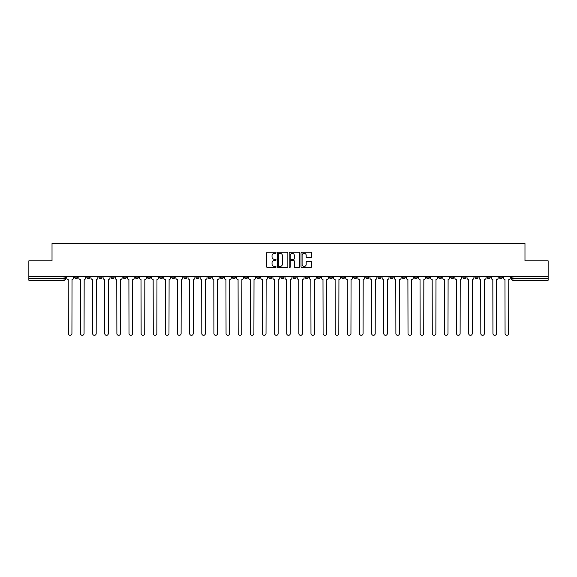 <?xml version="1.0" encoding="UTF-8"?>
<svg xmlns="http://www.w3.org/2000/svg" width="577" height="577" viewBox="0 0 577 577"><rect width="100%" height="100%" fill="white"/><g stroke="black" fill="none" stroke-linecap="round" stroke-linejoin="round"><path stroke-width="0.87" d="M276.058 252.784A0.534 0.534 0 0 0 275.525 252.25L267.411 252.25A0.765 0.765 0 0 0 266.653 253.014L266.653 266.754A0.765 0.765 0 0 0 267.411 267.519L275.525 267.519A0.534 0.534 0 0 0 276.058 266.985A0.534 0.534 0 0 0 275.525 266.444L274.472 266.444A2.445 2.445 0 0 1 272.034 264.006L272.034 262.86A2.445 2.445 0 0 1 274.472 260.415L275.525 260.415A0.534 0.534 0 0 0 276.058 259.881A0.534 0.534 0 0 0 275.525 259.347L274.472 259.347A2.445 2.445 0 0 1 272.034 256.909L272.034 255.762A2.445 2.445 0 0 1 274.472 253.317L275.525 253.317A0.534 0.534 0 0 0 276.058 252.784M474.972 276.289L474.972 277.148L478.088 277.148A1.558 1.558 0 0 1 476.53 278.705A1.558 1.558 0 0 1 474.972 277.148L474.972 276.289M402.191 276.289L402.191 277.148L405.299 277.148A1.558 1.558 0 0 1 403.741 278.705A1.558 1.558 0 0 1 402.191 277.148L402.191 276.289M390.059 276.289L390.059 277.148L393.168 277.148A1.558 1.558 0 0 1 391.61 278.705A1.558 1.558 0 0 1 390.059 277.148L390.059 276.289M317.271 276.289L317.271 277.148L320.379 277.148A1.558 1.558 0 0 1 318.829 278.705A1.558 1.558 0 0 1 317.271 277.148L317.271 276.289M305.139 276.289L305.139 277.148L308.255 277.148A1.558 1.558 0 0 1 306.697 278.705A1.558 1.558 0 0 1 305.139 277.148L305.139 276.289M293.008 276.289L293.008 277.148L296.124 277.148A1.558 1.558 0 0 1 294.566 278.705A1.558 1.558 0 0 1 293.008 277.148L293.008 276.289M268.745 276.289L268.745 277.148L271.861 277.148A1.558 1.558 0 0 1 270.303 278.705A1.558 1.558 0 0 1 268.745 277.148L268.745 276.289M244.489 277.148L244.489 276.289L244.489 277.148A1.558 1.558 0 0 0 246.04 278.705A1.558 1.558 0 0 1 244.489 277.148L247.598 277.148A1.558 1.558 0 0 1 246.04 278.705A1.558 1.558 0 0 0 247.598 277.148L247.598 276.289L247.598 277.148M232.358 277.148L232.358 276.289L232.358 277.148A1.558 1.558 0 0 0 233.909 278.705A1.558 1.558 0 0 1 232.358 277.148L235.466 277.148A1.558 1.558 0 0 1 233.909 278.705M220.226 277.148L220.226 276.289L220.226 277.148A1.558 1.558 0 0 0 221.777 278.705A1.558 1.558 0 0 1 220.226 277.148L223.335 277.148A1.558 1.558 0 0 1 221.777 278.705A1.558 1.558 0 0 0 223.335 277.148L223.335 276.289L223.335 277.148M208.095 276.289L208.095 277.148L211.204 277.148A1.558 1.558 0 0 1 209.646 278.705A1.558 1.558 0 0 1 208.095 277.148L208.095 276.289M195.964 276.289L195.964 277.148L199.072 277.148A1.558 1.558 0 0 1 197.514 278.705A1.558 1.558 0 0 1 195.964 277.148L195.964 276.289M183.832 276.289L183.832 277.148L186.941 277.148A1.558 1.558 0 0 1 185.39 278.705A1.558 1.558 0 0 1 183.832 277.148L183.832 276.289M171.701 277.148L171.701 276.289L171.701 277.148A1.558 1.558 0 0 0 173.259 278.705A1.558 1.558 0 0 1 171.701 277.148L174.809 277.148A1.558 1.558 0 0 1 173.259 278.705M147.438 277.148L147.438 276.289L147.438 277.148A1.558 1.558 0 0 0 148.996 278.705A1.558 1.558 0 0 1 147.438 277.148L150.547 277.148A1.558 1.558 0 0 1 148.996 278.705A1.558 1.558 0 0 0 150.547 277.148L150.547 276.289L150.547 277.148M135.306 277.148L135.306 276.289L135.306 277.148A1.558 1.558 0 0 0 136.864 278.705A1.558 1.558 0 0 1 135.306 277.148L138.415 277.148A1.558 1.558 0 0 1 136.864 278.705A1.558 1.558 0 0 0 138.415 277.148L138.415 276.289L138.415 277.148M123.175 277.148L123.175 276.289L123.175 277.148A1.558 1.558 0 0 0 124.733 278.705A1.558 1.558 0 0 1 123.175 277.148L126.284 277.148A1.558 1.558 0 0 1 124.733 278.705A1.558 1.558 0 0 0 126.284 277.148L126.284 276.289L126.284 277.148M111.044 277.148L111.044 276.289L111.044 277.148A1.558 1.558 0 0 0 112.602 278.705A1.558 1.558 0 0 1 111.044 277.148L114.152 277.148A1.558 1.558 0 0 1 112.602 278.705M98.912 277.148L98.912 276.289L98.912 277.148A1.558 1.558 0 0 0 100.47 278.705A1.558 1.558 0 0 1 98.912 277.148L102.028 277.148A1.558 1.558 0 0 1 100.47 278.705A1.558 1.558 0 0 0 102.028 277.148L102.028 276.289L102.028 277.148M86.781 277.148L86.781 276.289L86.781 277.148A1.558 1.558 0 0 0 88.339 278.705A1.558 1.558 0 0 1 86.781 277.148L89.897 277.148A1.558 1.558 0 0 1 88.339 278.705A1.558 1.558 0 0 0 89.897 277.148L89.897 276.289L89.897 277.148M310.808 257.63A0.765 0.765 0 0 0 311.573 256.866L311.573 253.014A0.765 0.765 0 0 0 310.808 252.25L301.8 252.25A0.765 0.765 0 0 0 301.035 253.014L301.035 266.754A0.765 0.765 0 0 0 301.8 267.519L310.808 267.519A0.765 0.765 0 0 0 311.573 266.754L311.573 262.095A0.765 0.765 0 0 0 310.808 261.331L306.95 261.331A0.765 0.765 0 0 0 306.192 262.095L306.192 264.403A2.041 2.041 0 0 1 304.151 266.444A2.041 2.041 0 0 1 302.103 264.403L302.103 255.359A2.041 2.041 0 0 1 304.151 253.317A2.041 2.041 0 0 1 306.192 255.359L306.192 256.866A0.765 0.765 0 0 0 306.95 257.63L310.808 257.63M28.85 276.289L28.85 260.818L52.024 260.818L52.024 243.472L524.976 243.472L524.976 260.818L548.15 260.818L548.15 276.289L28.85 276.289L28.85 278.705L65.634 278.705L65.634 276.289L65.634 278.705A1.558 1.558 0 0 1 64.076 280.256L28.85 280.256L28.85 278.705M287.829 253.014A0.765 0.765 0 0 0 287.072 252.25L278.064 252.25A0.765 0.765 0 0 0 277.299 253.014L277.299 266.754A0.765 0.765 0 0 0 278.064 267.519L287.072 267.519A0.765 0.765 0 0 0 287.829 266.754L287.829 253.014M289.928 252.25L298.936 252.25A0.765 0.765 0 0 1 299.701 253.014L299.701 266.754A0.765 0.765 0 0 1 298.936 267.519L295.085 267.519A0.765 0.765 0 0 1 294.32 266.754L294.32 261.179A0.765 0.765 0 0 0 293.556 260.415L291.003 260.415A0.765 0.765 0 0 0 290.238 261.179L290.238 266.985A0.534 0.534 0 0 1 289.704 267.519A0.534 0.534 0 0 1 289.171 266.985L289.171 253.014A0.765 0.765 0 0 1 289.928 252.25M511.366 276.289L511.366 278.705L548.15 278.705L548.15 280.256L512.924 280.256A1.558 1.558 0 0 1 511.366 278.705M548.15 276.289L548.15 278.705M502.351 276.289L502.351 277.148A1.558 1.558 0 0 1 500.793 278.705A1.558 1.558 0 0 1 499.235 277.148A1.558 1.558 0 0 0 500.793 278.705M499.235 276.289L499.235 277.148L502.351 277.148M490.219 276.289L490.219 277.148A1.558 1.558 0 0 1 488.661 278.705A1.558 1.558 0 0 1 487.103 277.148L490.219 277.148M487.103 276.289L487.103 277.148M478.088 276.289L478.088 277.148A1.558 1.558 0 0 1 476.53 278.705M465.956 276.289L465.956 277.148A1.558 1.558 0 0 1 464.398 278.705A1.558 1.558 0 0 1 462.848 277.148L465.956 277.148M462.848 276.289L462.848 277.148M453.825 276.289L453.825 277.148A1.558 1.558 0 0 1 452.267 278.705A1.558 1.558 0 0 1 450.716 277.148L453.825 277.148M450.716 276.289L450.716 277.148M441.693 276.289L441.693 277.148A1.558 1.558 0 0 1 440.136 278.705A1.558 1.558 0 0 1 438.585 277.148A1.558 1.558 0 0 0 440.136 278.705M438.585 276.289L438.585 277.148L441.693 277.148M429.562 276.289L429.562 277.148A1.558 1.558 0 0 1 428.004 278.705A1.558 1.558 0 0 1 426.453 277.148L429.562 277.148M426.453 276.289L426.453 277.148M417.431 276.289L417.431 277.148A1.558 1.558 0 0 1 415.873 278.705A1.558 1.558 0 0 1 414.322 277.148L417.431 277.148M414.322 276.289L414.322 277.148M405.299 276.289L405.299 277.148M393.168 276.289L393.168 277.148L393.168 276.289M381.036 276.289L381.036 277.148A1.558 1.558 0 0 1 379.486 278.705A1.558 1.558 0 0 1 377.928 277.148L381.036 277.148M377.928 276.289L377.928 277.148M368.905 276.289L368.905 277.148A1.558 1.558 0 0 1 367.354 278.705A1.558 1.558 0 0 1 365.796 277.148L368.905 277.148M365.796 276.289L365.796 277.148M356.774 276.289L356.774 277.148A1.558 1.558 0 0 1 355.223 278.705A1.558 1.558 0 0 1 353.665 277.148L356.774 277.148M353.665 276.289L353.665 277.148M344.642 276.289L344.642 277.148A1.558 1.558 0 0 1 343.091 278.705A1.558 1.558 0 0 1 341.534 277.148L344.642 277.148M341.534 276.289L341.534 277.148M332.511 276.289L332.511 277.148A1.558 1.558 0 0 1 330.96 278.705A1.558 1.558 0 0 1 329.402 277.148L332.511 277.148M329.402 276.289L329.402 277.148M320.379 276.289L320.379 277.148A1.558 1.558 0 0 1 318.829 278.705M308.255 276.289L308.255 277.148M296.124 277.148L296.124 276.289L296.124 277.148A1.558 1.558 0 0 1 294.566 278.705M283.992 276.289L283.992 277.148A1.558 1.558 0 0 1 282.434 278.705A1.558 1.558 0 0 1 280.876 277.148A1.558 1.558 0 0 0 282.434 278.705A1.558 1.558 0 0 0 283.992 277.148L280.876 277.148L280.876 276.289M271.861 277.148L271.861 276.289L271.861 277.148A1.558 1.558 0 0 1 270.303 278.705M259.729 276.289L259.729 277.148A1.558 1.558 0 0 1 258.171 278.705A1.558 1.558 0 0 1 256.621 277.148A1.558 1.558 0 0 0 258.171 278.705M256.621 276.289L256.621 277.148L259.729 277.148M235.466 276.289L235.466 277.148L235.466 276.289M211.204 277.148L211.204 276.289L211.204 277.148A1.558 1.558 0 0 1 209.646 278.705M199.072 277.148L199.072 276.289L199.072 277.148A1.558 1.558 0 0 1 197.514 278.705M186.941 277.148L186.941 276.289L186.941 277.148A1.558 1.558 0 0 1 185.39 278.705M174.809 276.289L174.809 277.148L174.809 276.289M162.678 277.148L162.678 276.289L162.678 277.148A1.558 1.558 0 0 1 161.127 278.705A1.558 1.558 0 0 1 159.569 277.148L162.678 277.148A1.558 1.558 0 0 1 161.127 278.705M159.569 276.289L159.569 277.148M114.152 276.289L114.152 277.148L114.152 276.289M77.765 276.289L77.765 277.148A1.558 1.558 0 0 1 76.207 278.705A1.558 1.558 0 0 1 74.649 277.148A1.558 1.558 0 0 0 76.207 278.705A1.558 1.558 0 0 0 77.765 277.148L77.765 276.289M74.649 276.289L74.649 277.148L77.765 277.148M64.076 276.289L64.076 280.256A1.558 1.558 0 0 0 65.634 278.705M278.9 253.317A0.534 0.534 0 0 0 278.366 253.851L278.366 265.91A0.534 0.534 0 0 0 278.9 266.444L280.011 266.444A2.445 2.445 0 0 0 282.449 264.006L282.449 255.762A2.445 2.445 0 0 0 280.011 253.317L278.9 253.317M294.32 255.402A2.041 2.041 0 0 0 292.279 253.361A2.041 2.041 0 0 0 290.238 255.402L290.238 258.583A0.765 0.765 0 0 0 291.003 259.347L293.556 259.347A0.765 0.765 0 0 0 294.32 258.583L294.32 255.402M66.68 276.289L66.68 277.926A1.558 1.558 139.8 0 0 68.237 279.477L68.353 333.528A1.789 1.789 139.8 0 0 70.142 335.316A1.789 1.789 139.8 0 0 71.93 333.528L72.046 279.477A1.558 1.558 139.8 0 0 73.604 277.926L73.604 276.289M78.811 276.289L78.811 277.926A1.558 1.558 139.8 0 0 80.369 279.477L80.484 333.528A1.789 1.789 139.8 0 0 82.273 335.316A1.789 1.789 139.8 0 0 84.062 333.528L84.177 279.477A1.558 1.558 139.8 0 0 85.735 277.926L85.735 276.289M90.942 276.289L90.942 277.926A1.558 1.558 139.8 0 0 92.5 279.477L92.616 333.528A1.789 1.789 139.8 0 0 94.404 335.316A1.789 1.789 139.8 0 0 96.193 333.528L96.309 279.477A1.558 1.558 139.8 0 0 97.866 277.926L97.866 276.289M103.074 276.289L103.074 277.926A1.558 1.558 139.8 0 0 104.632 279.477L104.747 333.528A1.789 1.789 139.8 0 0 106.536 335.316A1.789 1.789 139.8 0 0 108.325 333.528L108.44 279.477A1.558 1.558 139.8 0 0 109.998 277.926L109.998 276.289M115.205 276.289L115.205 277.926A1.558 1.558 139.8 0 0 116.763 279.477L116.879 333.528A1.789 1.789 139.8 0 0 118.667 335.316A1.789 1.789 139.8 0 0 120.456 333.528L120.571 279.477A1.558 1.558 139.8 0 0 122.129 277.926L122.129 276.289M127.337 276.289L127.337 277.926A1.558 1.558 139.8 0 0 128.895 279.477L129.01 333.528A1.789 1.789 139.8 0 0 130.799 335.316A1.789 1.789 139.8 0 0 132.587 333.528L132.703 279.477A1.558 1.558 139.8 0 0 134.261 277.926L134.261 276.289M139.468 276.289L139.468 277.926A1.558 1.558 139.8 0 0 141.026 279.477L141.141 333.528A1.789 1.789 139.8 0 0 142.93 335.316A1.789 1.789 139.8 0 0 144.719 333.528L144.834 279.477A1.558 1.558 139.8 0 0 146.385 277.926L146.385 276.289M151.6 276.289L151.6 277.926A1.558 1.558 139.8 0 0 153.157 279.477L153.273 333.528A1.789 1.789 139.8 0 0 155.062 335.316A1.789 1.789 139.8 0 0 156.85 333.528L156.966 279.477A1.558 1.558 139.8 0 0 158.516 277.926L158.516 276.289M163.731 276.289L163.731 277.926A1.558 1.558 139.8 0 0 165.282 279.477L165.404 333.528A1.789 1.789 139.8 0 0 167.193 335.316A1.789 1.789 139.8 0 0 168.982 333.528L169.097 279.477A1.558 1.558 139.8 0 0 170.648 277.926L170.648 276.289M175.862 276.289L175.862 277.926A1.558 1.558 139.8 0 0 177.413 279.477L177.536 333.528A1.789 1.789 139.8 0 0 179.324 335.316A1.789 1.789 139.8 0 0 181.113 333.528L181.228 279.477A1.558 1.558 139.8 0 0 182.779 277.926L182.779 276.289M187.994 276.289L187.994 277.926A1.558 1.558 139.8 0 0 189.544 279.477L189.66 333.528A1.789 1.789 139.8 0 0 191.449 335.316A1.789 1.789 139.8 0 0 193.237 333.528L193.36 279.477A1.558 1.558 139.8 0 0 194.911 277.926L194.911 276.289M200.125 276.289L200.125 277.926A1.558 1.558 139.8 0 0 201.676 279.477L201.791 333.528A1.789 1.789 139.8 0 0 203.58 335.316A1.789 1.789 139.8 0 0 205.369 333.528L205.491 279.477A1.558 1.558 139.8 0 0 207.042 277.926L207.042 276.289M212.257 276.289L212.257 277.926A1.558 1.558 139.8 0 0 213.807 279.477L213.923 333.528A1.789 1.789 139.8 0 0 215.711 335.316A1.789 1.789 139.8 0 0 217.5 333.528L217.623 279.477A1.558 1.558 139.8 0 0 219.173 277.926L219.173 276.289M224.388 276.289L224.388 277.926A1.558 1.558 139.8 0 0 225.939 279.477L226.054 333.528A1.789 1.789 139.8 0 0 227.843 335.316A1.789 1.789 139.8 0 0 229.632 333.528L229.747 279.477A1.558 1.558 139.8 0 0 231.305 277.926L231.305 276.289M236.512 276.289L236.512 277.926A1.558 1.558 139.8 0 0 238.07 279.477L238.186 333.528A1.789 1.789 139.8 0 0 239.974 335.316A1.789 1.789 139.8 0 0 241.763 333.528L241.878 279.477A1.558 1.558 139.8 0 0 243.436 277.926L243.436 276.289M248.644 276.289L248.644 277.926A1.558 1.558 139.8 0 0 250.202 279.477L250.317 333.528A1.789 1.789 139.8 0 0 252.106 335.316A1.789 1.789 139.8 0 0 253.894 333.528L254.01 279.477A1.558 1.558 139.8 0 0 255.568 277.926L255.568 276.289M260.775 276.289L260.775 277.926A1.558 1.558 139.8 0 0 262.333 279.477L262.448 333.528A1.789 1.789 139.8 0 0 264.237 335.316A1.789 1.789 139.8 0 0 266.026 333.528L266.141 279.477A1.558 1.558 139.8 0 0 267.699 277.926L267.699 276.289M272.907 276.289L272.907 277.926A1.558 1.558 139.8 0 0 274.464 279.477L274.58 333.528A1.789 1.789 139.8 0 0 276.369 335.316A1.789 1.789 139.8 0 0 278.157 333.528L278.273 279.477A1.558 1.558 139.8 0 0 279.831 277.926L279.831 276.289M285.038 276.289L285.038 277.926A1.558 1.558 139.8 0 0 286.596 279.477L286.711 333.528A1.789 1.789 139.8 0 0 288.5 335.316A1.789 1.789 139.8 0 0 290.289 333.528L290.404 279.477A1.558 1.558 139.8 0 0 291.962 277.926L291.962 276.289M297.169 276.289L297.169 277.926A1.558 1.558 139.8 0 0 298.727 279.477L298.843 333.528A1.789 1.789 139.8 0 0 300.631 335.316A1.789 1.789 139.8 0 0 302.42 333.528L302.536 279.477A1.558 1.558 139.8 0 0 304.093 277.926L304.093 276.289M309.301 276.289L309.301 277.926A1.558 1.558 139.8 0 0 310.859 279.477L310.974 333.528A1.789 1.789 139.8 0 0 312.763 335.316A1.789 1.789 139.8 0 0 314.552 333.528L314.667 279.477A1.558 1.558 139.8 0 0 316.225 277.926L316.225 276.289M321.432 276.289L321.432 277.926A1.558 1.558 139.8 0 0 322.99 279.477L323.106 333.528A1.789 1.789 139.8 0 0 324.894 335.316A1.789 1.789 139.8 0 0 326.683 333.528L326.798 279.477A1.558 1.558 139.8 0 0 328.356 277.926L328.356 276.289M333.564 276.289L333.564 277.926A1.558 1.558 139.8 0 0 335.122 279.477L335.237 333.528A1.789 1.789 139.8 0 0 337.026 335.316A1.789 1.789 139.8 0 0 338.814 333.528L338.93 279.477A1.558 1.558 139.8 0 0 340.488 277.926L340.488 276.289M345.695 276.289L345.695 277.926A1.558 1.558 139.8 0 0 347.253 279.477L347.368 333.528A1.789 1.789 139.8 0 0 349.157 335.316A1.789 1.789 139.8 0 0 350.946 333.528L351.061 279.477A1.558 1.558 139.8 0 0 352.612 277.926L352.612 276.289M357.827 276.289L357.827 277.926A1.558 1.558 139.8 0 0 359.377 279.477L359.5 333.528A1.789 1.789 139.8 0 0 361.289 335.316A1.789 1.789 139.8 0 0 363.077 333.528L363.193 279.477A1.558 1.558 139.8 0 0 364.743 277.926L364.743 276.289M369.958 276.289L369.958 277.926A1.558 1.558 139.8 0 0 371.509 279.477L371.631 333.528A1.789 1.789 139.8 0 0 373.42 335.316A1.789 1.789 139.8 0 0 375.209 333.528L375.324 279.477A1.558 1.558 139.8 0 0 376.875 277.926L376.875 276.289M382.089 276.289L382.089 277.926A1.558 1.558 139.8 0 0 383.64 279.477L383.763 333.528A1.789 1.789 139.8 0 0 385.551 335.316A1.789 1.789 139.8 0 0 387.34 333.528L387.456 279.477A1.558 1.558 139.8 0 0 389.006 277.926L389.006 276.289M394.221 276.289L394.221 277.926A1.558 1.558 139.8 0 0 395.772 279.477L395.887 333.528A1.789 1.789 139.8 0 0 397.676 335.316A1.789 1.789 139.8 0 0 399.464 333.528L399.587 279.477A1.558 1.558 139.8 0 0 401.138 277.926L401.138 276.289M406.352 276.289L406.352 277.926A1.558 1.558 139.8 0 0 407.903 279.477L408.018 333.528A1.789 1.789 139.8 0 0 409.807 335.316A1.789 1.789 139.8 0 0 411.596 333.528L411.718 279.477A1.558 1.558 139.8 0 0 413.269 277.926L413.269 276.289M418.484 276.289L418.484 277.926A1.558 1.558 139.8 0 0 420.034 279.477L420.15 333.528A1.789 1.789 139.8 0 0 421.938 335.316A1.789 1.789 139.8 0 0 423.727 333.528L423.843 279.477A1.558 1.558 139.8 0 0 425.4 277.926L425.4 276.289M430.615 276.289L430.615 277.926A1.558 1.558 139.8 0 0 432.166 279.477L432.281 333.528A1.789 1.789 139.8 0 0 434.07 335.316A1.789 1.789 139.8 0 0 435.859 333.528L435.974 279.477A1.558 1.558 139.8 0 0 437.532 277.926L437.532 276.289M442.739 276.289L442.739 277.926A1.558 1.558 139.8 0 0 444.297 279.477L444.413 333.528A1.789 1.789 139.8 0 0 446.201 335.316A1.789 1.789 139.8 0 0 447.99 333.528L448.105 279.477A1.558 1.558 139.8 0 0 449.663 277.926L449.663 276.289M454.871 276.289L454.871 277.926A1.558 1.558 139.8 0 0 456.429 279.477L456.544 333.528A1.789 1.789 139.8 0 0 458.333 335.316A1.789 1.789 139.8 0 0 460.121 333.528L460.237 279.477A1.558 1.558 139.8 0 0 461.795 277.926L461.795 276.289M467.002 276.289L467.002 277.926A1.558 1.558 139.8 0 0 468.56 279.477L468.675 333.528A1.789 1.789 139.8 0 0 470.464 335.316A1.789 1.789 139.8 0 0 472.253 333.528L472.368 279.477A1.558 1.558 139.8 0 0 473.926 277.926L473.926 276.289M479.134 276.289L479.134 277.926A1.558 1.558 139.8 0 0 480.691 279.477L480.807 333.528A1.789 1.789 139.8 0 0 482.596 335.316A1.789 1.789 139.8 0 0 484.384 333.528L484.5 279.477A1.558 1.558 139.8 0 0 486.058 277.926L486.058 276.289M491.265 276.289L491.265 277.926A1.558 1.558 139.8 0 0 492.823 279.477L492.938 333.528A1.789 1.789 139.8 0 0 494.727 335.316A1.789 1.789 139.8 0 0 496.516 333.528L496.631 279.477A1.558 1.558 139.8 0 0 498.189 277.926L498.189 276.289M503.396 276.289L503.396 277.926A1.558 1.558 139.8 0 0 504.954 279.477L505.07 333.528A1.789 1.789 139.8 0 0 506.858 335.316A1.789 1.789 139.8 0 0 508.647 333.528L508.763 279.477A1.558 1.558 139.8 0 0 510.32 277.926L510.32 276.289M512.924 276.289L512.924 280.256"/></g></svg>
